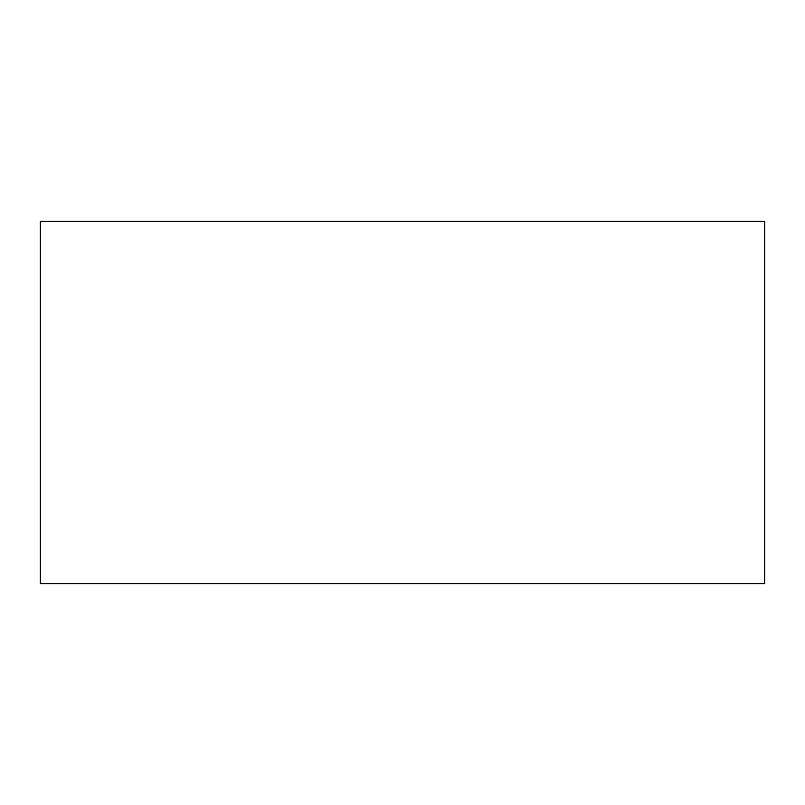 <?xml version="1.0" encoding="UTF-8"?>
<svg xmlns="http://www.w3.org/2000/svg" width="805" height="805" viewBox="0 0 805 805"><rect width="100%" height="100%" fill="white"/><g stroke="black" fill="none" stroke-linecap="round" stroke-linejoin="round"><path stroke-width="1.21" d="M40.25 221.375L40.25 583.625L764.75 583.625L764.75 221.375L40.25 221.375"/></g></svg>
